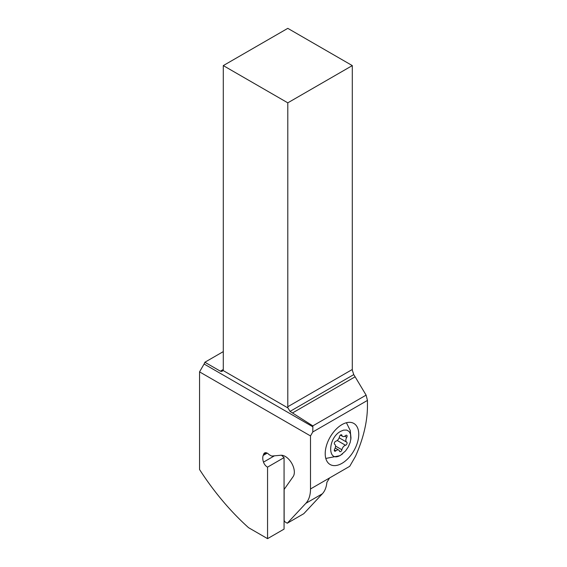 <?xml version="1.0" encoding="UTF-8"?>
<svg xmlns="http://www.w3.org/2000/svg" width="567" height="567" viewBox="0 0 567 567"><rect width="100%" height="100%" fill="white"/><g stroke="black" fill="none" stroke-linecap="round" stroke-linejoin="round"><path stroke-width="0.85" d="M312.821 425.888L312.864 426.802L204.092 364.007A5.472 3.161 -60 0 0 204.878 362.242L220.365 371.179L221.839 371.435L223.1 370.506A3.65 2.105 -120 0 0 223.292 369.493L223.292 65.595L287.795 28.35L352.298 65.595L287.795 102.833L287.795 406.73A3.65 2.105 -120 0 0 287.986 407.971L290.028 411.401L312.821 425.888L366.105 395.128L367.451 400.415L367.451 406.326C367.345 421.933 363.362 438.603 355.488 456.329L349.719 466.322L329.597 477.938L326.883 482.333A36.416 21.029 -120 0 1 322.361 493.793L305.847 503.326L287.278 523.228L303.792 513.688L322.361 493.793M367.451 400.415L312.786 431.969L310.503 435.931L310.503 488.96A36.416 21.029 60 0 1 305.847 503.326M341.979 463.338A23.715 13.693 120 0 0 357.472 442.437A23.715 13.693 120 0 0 353.836 423.436A23.715 13.693 120 0 0 341.979 424.605A23.715 13.693 120 0 0 326.486 445.506A23.715 13.693 120 0 0 330.122 464.515A23.715 13.693 120 0 0 341.979 463.338M287.278 523.228L285.435 522.157A1.821 1.056 60 0 1 284.145 519.925L284.145 489.413L293.132 476.627A12.772 7.371 -120 0 0 285.307 456.47A12.772 7.371 -120 0 0 280.793 455.258L272.21 456.024A3.65 2.105 60 0 1 270.92 455.684L268.985 454.564A5.472 3.161 -120 0 0 264.626 452.948A5.472 3.161 -120 0 0 263.726 454.061L263.194 455.436A10.22 5.897 -120 0 0 263.499 462.133A5.84 3.374 -120 0 0 267.553 467.13L284.067 457.597L281.53 455.244M284.067 457.597A3.65 2.105 120 0 0 284.067 457.612L284.067 529.117L267.553 538.65L267.553 467.13M310.503 435.931L199.549 371.874L199.549 469.511A182.446 105.334 60 0 0 248.573 527.693L267.553 538.65M204.092 364.007L199.549 371.874M204.878 362.242L223.292 351.611M312.864 426.802L312.786 431.969M366.105 395.128L355.119 376.8L292.607 412.889M352.298 65.595L352.298 369.493A3.65 2.105 60 0 0 352.61 371.08L353.744 374.617L355.119 376.8M287.795 102.833L223.292 65.595M340.689 455.145C327.379 463.558 327.365 438.284 340.689 431.31L343.623 430.112L346.735 430.077L349.159 431.53L350.633 434.301L350.987 438.078L350.179 442.437L348.301 446.888L345.565 450.921L340.689 455.145M347.089 436.101A1.765 1.021 120 0 0 346.721 435.293A1.765 1.021 120 0 0 345.501 435.633A4.118 2.374 -60 0 1 342.659 436.413A4.118 2.374 -60 0 1 341.894 435.307A1.765 1.021 120 0 0 341.568 434.832A1.765 1.021 120 0 0 340.363 435.165A1.765 1.021 120 0 0 339.484 436.703A4.118 2.374 -60 0 1 335.877 441.19A1.765 1.021 120 0 0 334.296 443.486A1.765 1.021 120 0 0 334.658 444.294A1.765 1.021 120 0 0 334.665 444.301A4.118 2.374 -60 0 1 334.693 444.315A4.118 2.374 -60 0 1 335.544 446.201A4.118 2.374 -60 0 1 334.665 449.107A1.765 1.021 120 0 0 334.296 450.354A1.765 1.021 120 0 0 334.658 451.162A1.765 1.021 120 0 0 335.877 450.829A4.118 2.374 -60 0 1 338.719 450.042A4.118 2.374 -60 0 1 339.484 451.148A1.765 1.021 120 0 0 339.81 451.623A1.765 1.021 120 0 0 341.022 451.297A1.765 1.021 120 0 0 341.894 449.759A4.118 2.374 -60 0 1 345.501 445.265A1.765 1.021 120 0 0 347.089 442.969A1.765 1.021 120 0 0 346.721 442.161A4.118 2.374 -60 0 1 346.685 442.14A4.118 2.374 -60 0 1 345.835 440.261A4.118 2.374 -60 0 1 346.713 437.348A1.765 1.021 120 0 0 347.089 436.101M310.503 488.96L329.597 477.938M263.499 462.133L274.414 455.833M263.194 455.436L267.199 453.125M266.043 452.728L263.726 454.061M290.028 411.401L353.744 374.617M287.795 406.73L352.298 369.493M223.1 370.506L287.986 407.971M220.365 371.179L223.292 369.493M341.001 434.79L341.894 435.307M344.729 436.2L346.713 437.348M346.685 442.14L339.158 437.795L346.664 442.132M337.209 440.481L345.501 445.265M335.544 446.087L341.894 449.759M334.339 449.943L335.877 450.829M342.574 453.862L339.888 455.684L325.805 458.441M346.423 422.734L350.342 430.665L350.838 439.545M340.413 435.116L342.659 436.413M335.189 448.008L338.719 450.042"/></g></svg>
